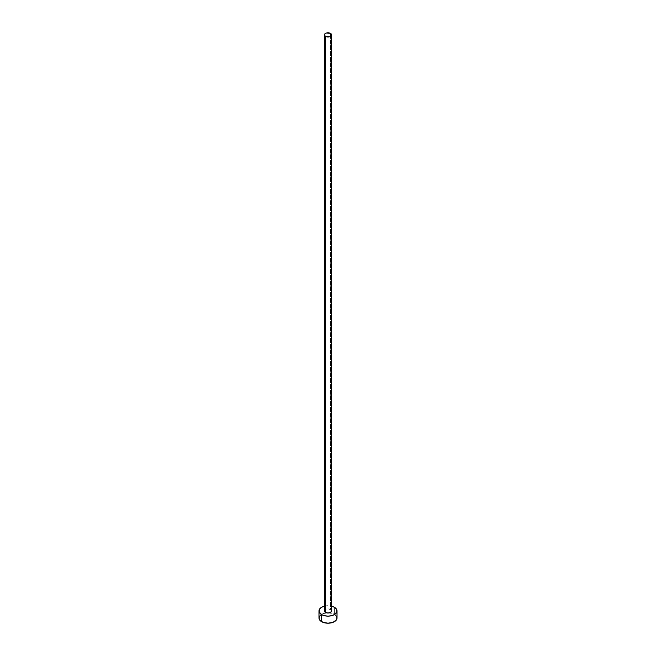 <?xml version="1.0" encoding="UTF-8"?>
<svg xmlns="http://www.w3.org/2000/svg" width="656" height="656" viewBox="0 0 656 656"><rect width="100%" height="100%" fill="white"/><g stroke="black" fill="none" stroke-linecap="round" stroke-linejoin="round"><path stroke-width="0.49" stroke-dasharray="3.28 2.46" d="M331.608 610.925A3.608 2.083 0 0 0 330.55 609.457L330.55 33.407L330.55 609.457L331.329 610.129M337.02 617.993A9.02 5.207 0 0 0 334.38 614.311L334.38 607.243L334.38 614.311A9.02 5.207 0 0 0 324.548 613.188A9.02 5.207 0 0 0 318.98 617.993M324.392 606.152A9.02 5.207 180 0 1 331.608 606.152L328 605.718L324.392 606.152M324.392 610.925L325.45 609.457L326.622 609.006L330.55 609.457A3.608 2.083 0 0 0 326.622 609.006A3.608 2.083 0 0 0 324.392 610.925M336.331 616L333.01 613.663L328 612.786L322.99 613.663L319.669 616"/><path stroke-width="0.98" d="M325.45 612.401A3.608 2.083 0 0 0 329.378 612.852A3.608 2.083 0 0 0 331.608 610.925L330.55 612.401L328 613.007L325.45 612.401L324.392 610.925A3.608 2.083 0 0 0 325.45 612.401L325.45 36.359L325.45 612.401M330.55 33.407A3.608 2.083 180 0 1 331.608 34.883A3.608 2.083 180 0 1 329.378 36.81A3.608 2.083 180 0 1 325.45 36.359A3.608 2.083 180 0 1 324.392 34.883A3.608 2.083 180 0 1 326.622 32.956A3.608 2.083 180 0 1 330.55 33.407L326.622 32.956L325.45 33.407L324.392 34.883L325.45 36.359L329.378 36.81L330.55 36.359L331.608 34.883L330.55 33.407M331.608 606.152A9.02 5.207 180 0 1 334.38 607.243A9.02 5.207 180 0 1 337.02 610.925A9.02 5.207 180 0 1 331.452 615.738A9.02 5.207 180 0 1 321.62 614.606L321.62 621.675A9.02 5.207 0 0 0 331.452 622.806A9.02 5.207 0 0 0 337.02 617.993L336.331 616M319.669 616L318.98 617.993A9.02 5.207 0 0 0 321.62 621.675L321.62 614.606A9.02 5.207 180 0 1 318.98 610.925A9.02 5.207 180 0 1 324.392 606.152M324.548 606.119L321.62 607.243L319.669 608.932L319.152 611.941L321.62 614.606L324.548 615.738L328 616.132L331.452 615.738L334.38 614.606L336.848 611.941L336.331 608.932L334.38 607.243L331.452 606.119M331.329 610.129L331.608 34.883M318.98 610.925L318.98 617.993L319.669 619.986L322.99 622.323L328 623.2L333.01 622.323L336.331 619.986L337.02 617.993L337.02 610.925M324.392 610.925L324.392 34.883"/></g></svg>
